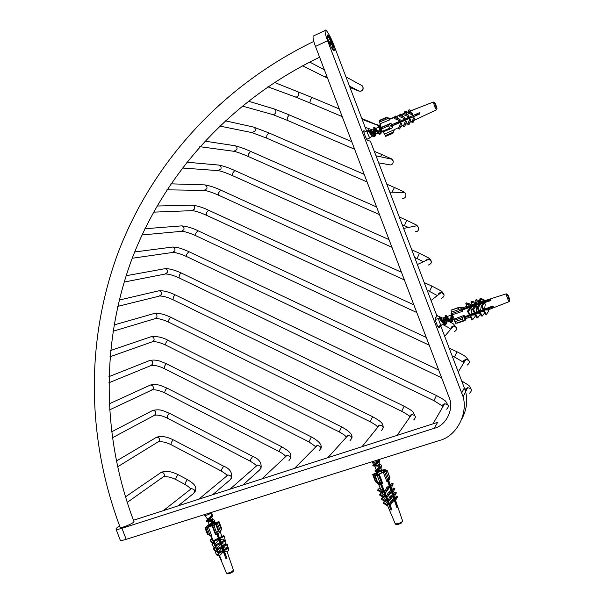 <?xml version="1.0" encoding="UTF-8"?>
<svg xmlns="http://www.w3.org/2000/svg" width="604" height="604" viewBox="0 0 604 604"><rect width="100%" height="100%" fill="white"/><g stroke="black" fill="none" stroke-linecap="round" stroke-linejoin="round"><path stroke-width="0.91" d="M438.066 326.839L440.724 325.896L439.01 327.693C438.308 328.727 434.593 319.297 435.242 318.044L437.062 316.292L370.433 141.193L367.745 140.43C366.719 140.317 363.215 131.891 363.804 130.774L366.115 131.347M120.158 539.893L120.279 540.218C121.094 540.61 123.057 540.316 126.168 539.327L439.772 440.376C457.885 435.854 469.821 410.146 461.667 393L327.594 40.74C325.639 35.53 324.824 32.103 325.148 30.449C325.556 28.003 330.781 36.746 333.733 44.764L366.605 131.136M440.724 325.896L464.325 387.911C468.175 397.809 467.428 408.002 462.098 418.489M333.68 50.6C331.83 49.664 326.311 36.648 327.217 35.024L327.73 34.956C329.656 36.089 335.054 48.886 334.163 50.517L333.68 50.6M133.431 520.248L437.606 422.355L434.276 428.281L121.933 528.296C118.829 529.293 116.874 529.61 116.081 529.263C115.666 528.719 116.866 527.654 119.675 526.061M134.028 521.637L133.28 522.452C130.615 524.551 120.86 528.364 120.151 527.473L120.105 527.194M313.702 35.855L313.136 36.127C312.751 37.795 313.529 41.223 315.477 46.417L449.014 397.168C454.442 408.531 446.296 425.556 434.276 428.281M373.884 464.589L379.372 460.105C378.293 461.879 376.42 463.419 373.748 464.725L372.804 465.254L375.122 464.823M375.809 464.416L373.997 464.582M386.424 497.643L387.119 497.824M381.184 472.947L381.917 470.81L378.534 469.988M378.081 470.003L376.519 470.033M376.269 469.972L377.085 469.029C379.048 467.685 379.946 466.394 379.773 465.178L378.821 464.597M379.108 464.401L381.388 465.057C381.237 466.907 379.395 468.689 375.847 470.403L374.956 470.894L377.402 470.41M378.195 470.274L381.924 470.055L383.525 470.69L383.646 471.52M385.035 492.698L384.62 492.909M384.703 493.128L385.171 493.015M387.3 498.285L386.771 498.557M394.45 499.448L394.269 500.082M379.018 460.844L379.055 461.26L379.652 460.829L379.41 461.388C376.873 463.789 374.767 465.314 373.083 465.971L372.804 465.254M377.576 465.216L379.75 465.133M381.539 465.646L381.532 467.088C378.98 469.482 376.881 470.992 375.235 471.611L374.956 470.886M376.994 471.263C380.029 470.531 382.287 470.569 383.774 471.384M385.329 493.408L384.891 493.634M387.587 499.002L387.043 499.281M379.652 460.829L379.372 460.105M379.055 461.26L374.684 465.85L379.735 466.326M380.535 467.232L380.188 468.274L376.836 471.49L381.902 471.951M384.816 492.388L382.921 488.47M372.185 462.415L372.245 462.589C374.382 462.558 376.602 461.781 378.897 460.248M378.995 460.105L378.844 459.606M376.216 469.859L374.691 465.85C376.873 465.646 378.414 465.02 379.32 463.985L379.108 461.645M387.587 499.651L389.051 502.619M209.022 519.629L207.436 519.508L208.75 518.217C210.479 516.949 211.324 515.854 211.279 514.925L211.106 512.924M222.295 548.825L223.027 547.662M222.242 546.25L221.275 546.054M220.46 543.268L220.86 542.649L219.924 542.4M218.323 538.081L218.829 537.349M218.18 535.657L217.372 535.491M210.698 524.34L217.41 522.226L215.59 523.117L214.118 525.05L211.596 524.884M211.121 524.914L209.694 524.974M209.49 524.891L210.23 524.015C212.057 522.687 212.925 521.433 212.834 520.27L209.52 519.599M211.226 514.314L212.314 514.812C212.079 516.533 210.328 518.262 207.059 520.006L206.243 520.527L208.252 520.12M209.143 519.931L212.925 519.568L214.352 520.112C214.088 521.886 212.314 523.638 209.044 525.359L208.282 525.835L210.396 525.382M211.234 525.201L214.035 524.838M217.357 535.454L218.089 535.408M219.26 538.458L218.837 538.836M221.54 543.547L220.641 544.355M221.26 546.024L222.136 545.971M223.337 549.104L222.627 549.716M205.066 515.891L204.643 515.189M212.434 515.348L212.412 516.692L206.508 521.207L212.767 521.335M208.108 520.89L212.804 520.225M214.465 520.633L214.412 522.06L208.546 526.514L208.282 525.835M217.478 533.823L216.927 534.298M217.606 536.125L218.346 536.08M219.894 538.776L218.912 539.666M221.555 544.461L220.898 545.042M221.54 546.703L222.393 546.643M223.593 549.783L222.884 550.395L223.488 549.504M211.498 516.805L211.136 517.87L208.025 521.048L208.765 521.214M213.529 522.135L213.159 523.207L210.147 526.19M217.38 533.574L216.919 534.261M217.938 537.024L218.769 537.19M219.282 539.115L215.439 543.789L214.375 544.325L213.824 543.562L213.959 540.414L218.376 538.209L216.828 534.034M219.886 542.301L220.8 542.483M221.245 544.529L220.883 545.012M204.703 515.355L204.748 515.476C206.508 515.431 208.554 514.661 210.902 513.166L211.023 512.562M204.431 514.638L207.066 518.526L208.75 518.217M207.036 518.481L207.444 519.508M223.533 552.177L224.265 551.724M223.774 551.142L223.344 551.248M449.889 321.071L445.193 317.183L444.74 322.332M441.411 325.186L444.461 323.034C443.827 323.729 442.921 323.306 441.735 321.766L439.214 318.248M453.408 317.379L451.12 315.077L450.644 320.211M481.426 303.646L481.396 303.223M439.259 318.248L439.304 317.628L441.947 321.872C443.411 324.008 444.536 324.831 445.344 324.348C446.854 322.997 444.597 314.533 445.216 315.522L447.941 319.848C449.384 321.94 450.493 322.732 451.264 322.242C452.758 320.928 450.493 312.419 451.15 313.408L453.076 316.473M440.037 318.806L440.059 317.364C440.505 317.998 444.74 325.775 446.099 324.076C446.703 323.132 446.801 321.388 446.394 318.844L446.281 318.112M446.077 316.881L445.971 315.258C446.447 315.869 450.697 323.691 452.019 321.97C452.615 321.064 452.706 319.35 452.313 316.828L451.777 313.31M480.422 310.879L481.169 311.438M440.414 318.761L440.739 318.195L443.963 321.743L445.986 322.423L446.726 318.648M446.718 317.953L446.847 316.624M447.043 316.564L447.217 316.662C448.659 318.806 450.229 320.022 451.913 320.316L452.645 315.182M441.381 325.277L440.686 324.741C439.327 322.098 438.64 319.961 438.617 318.346L438.814 318.278M443.963 321.743L442.936 317.998C443.54 318.406 444.159 319.788 444.786 322.136M381.026 127.905L379.629 126.78L378.934 132.789L376.33 131.619L373.838 129.271L373.287 135.228C372.698 135.915 371.807 135.553 370.622 134.141L367.964 130.736M408.817 117.319L408.772 118.603M406.311 119.66L405.427 118.792M402.921 119.886L402.876 121.125M400.399 122.189L399.538 121.359M397.047 122.446L397.009 123.646M394.503 124.718L393.672 123.911M391.196 125.066L391.158 126.153M368.017 130.736L368.206 130.253L370.894 134.299C372.374 136.3 373.491 137.048 374.253 136.549C375.741 135.22 373.189 126.674 373.808 127.55L376.753 131.883C378.21 133.839 379.304 134.571 380.037 134.073C381.502 132.759 378.972 124.205 379.606 125.043L381.056 127.18M392.041 125.775L391.905 124.681M393.914 123.805L394.571 124.688M397.885 123.269L397.742 122.136M399.795 121.245L400.467 122.159M403.751 120.755L403.6 119.584M405.699 118.678L406.401 119.622M409.64 118.233L409.489 117.025M369.165 131.77L368.757 129.717C369.187 130.238 373.68 137.946 374.986 136.232C375.56 135.334 375.62 133.643 375.152 131.143L374.963 130.124M374.714 128.863L374.548 127.233C375.001 127.716 379.493 135.47 380.777 133.756C381.335 132.888 381.388 131.227 380.943 128.773L380.286 124.696M392.789 125.451L392.653 124.356M394.661 123.48L395.326 124.364M398.632 122.944L398.489 121.812M400.55 120.921L401.222 121.834M404.499 120.43L404.355 119.26M406.454 118.346L407.156 119.29M410.395 117.908L410.244 116.7M369.263 131.748L369.437 130.547L372.336 133.522L374.82 134.549L375.431 130.653M375.394 129.935L375.477 128.584M375.658 128.516L375.862 128.614C377.364 130.69 378.95 131.846 380.611 132.072L381.237 128.652M392.849 125.428L392.887 124.25M395.371 123.171L396.209 123.986M398.708 122.914L398.746 121.706M401.237 120.619L402.105 121.457M404.582 120.4L404.62 119.147M407.134 118.052L408.025 118.92M410.486 117.871L410.524 117.093M370.161 137.81L369.119 136.731C367.791 134.058 367.134 132.11 367.164 130.894L367.338 130.819M372.336 133.514L371.43 130.298C372.2 130.962 372.887 132.457 373.483 134.79M410.811 117.727L410.343 116.655M417.598 113.492L417.704 113.884L417.5 113.537M328.712 41.374L331.558 43.239L329.92 43.639M333.363 50.336L332.291 45.179L329.512 43.375M331.558 43.239C329.663 38.784 328.191 36.24 327.142 35.613M379.788 482.211L382.74 483.51L379.637 483.464L380.384 483.985L379.116 484.302L377.47 482.966L379.788 482.211L377.1 475.167L379.176 474.042L382.74 483.51M377.802 482.641L375.122 475.612L377.1 475.167M375.122 475.612L374.669 475.627L375.56 474.85L372.811 474.434L379.086 471.618M388.296 480.671L388.712 479.667L388.153 480.097L386.96 481.743L387.685 480.006L389.935 477.696L389.014 480.157L388.296 480.671L388.115 480.195M382.211 470.093L385.103 469.489L384.235 470.244L385.36 470.773L387.172 470.448L389.746 477.651M388.621 478.519L385.941 471.482L387.066 470.629M381.079 470.735L381.494 470.433M375.386 481.652L378.179 483.653M385.941 471.482L384.642 472.026L387.685 480.006M398.361 524.28L401.199 523.155L402.619 521.154M381.426 483.759L391.966 509.806L390.969 510.002L380.18 483.343M380.384 488.553L383.11 491.913L382.287 493.189L382.634 492.29L378.021 489.436L377.681 490.327L382.287 493.189M382.347 493.196L384.748 496.284L383.819 497.658L384.167 496.745L379.969 494.132L379.622 495.054L383.819 497.658M384.469 498.232L386.288 500.218L385.269 501.675L385.624 500.754L381.705 498.315L381.351 499.236L385.269 501.675M385.745 501.29L387.7 503.902L386.643 505.291L386.953 504.514L383.344 502.264L383.042 503.041L386.643 505.291M388.078 480.278L389.784 485.163L390.712 485.79L390.312 486.673L391.445 489.935L392.396 490.576L391.981 491.482L392.917 494.163L393.876 494.819L393.461 495.725L394.314 498.172L395.129 498.723L394.774 499.493L397.47 507.247L396.919 507.707L394.216 499.946L391.468 503.766L390.554 504.514L389.739 503.955L391.249 500.663L393.755 498.617L392.91 496.178L390.01 500.203L389.172 500.882L388.206 500.225L389.852 496.639L392.358 494.616L391.43 491.928L387.564 496.888L386.605 496.239L388.364 492.381L389.323 493.03L387.564 496.888M391.86 489.602L390.984 487.043L390.312 486.673M393.317 493.846L392.623 491.83L391.981 491.482M394.691 497.862L393.461 495.725M395.159 523.57L397.092 523.872C400.671 522.905 402.49 521.886 402.543 520.814L395.356 499.802L394.774 499.493M391.43 491.928L391.837 491.022L390.886 490.373L389.754 487.118L386.311 491.988L385.699 492.471L384.771 491.837L386.696 487.587L389.225 485.601L387.677 481.161M386.96 481.743L383.291 472.328L379.176 474.042M391.588 508.87L390.765 509.036M390.75 508.983L391.407 508.432M391.792 509.391L391.347 509.482L391.709 509.18M382.876 470.894L383.797 470.977L383.608 471.558L385.465 471.143L384.899 471.565L377.364 474.706L376.383 474.925L377.447 474.125L376.028 474.117L376.224 473.521L374.397 473.936L379.984 471.626M376.224 473.521L376.496 474.223M383.699 489.383L383.14 489.036M385.579 494.034L384.876 493.596M387.323 500.014L387.821 499.561M388.833 502.067L387.881 501.479M388.697 503.615L389.18 503.192M378.021 489.436L380.082 487.836M384.37 492.275L384.831 492.185M391.905 493.302L392.419 494.653M393.997 498.783L393.053 496.609M397.47 507.247L394.367 500.376M381.668 492.804L379.969 494.132M390.712 485.79L393.212 483.827L392.283 483.2L389.784 485.163M386.024 496.609L386.824 497.1M385.911 496.314L386.462 496.216M389.754 487.118L390.154 486.228L389.225 485.601M386.696 487.587L387.632 488.221L390.154 486.228M387.632 488.221L385.699 492.471M391.309 487.987L393.212 483.827M381.705 498.315L383.095 497.205M392.894 492.607L394.888 488.591L392.396 490.576M394.888 488.591L393.936 487.949L391.445 489.935M391.837 491.022L389.323 493.03M387.481 500.429L388.395 500.995M387.375 500.135L388.01 500.036M389.112 502.755L388.546 503.207M383.344 502.264L384.597 501.252M394.299 496.714L396.36 492.811L393.876 494.819M396.36 492.811L395.401 492.162L392.917 494.163M392.91 496.178L393.325 495.265L390.811 497.296L389.172 500.882M395.56 500.406L397.606 496.699L395.129 498.723M397.606 496.699L396.79 496.148L394.314 498.172M394.216 499.946L394.578 499.176L392.071 501.222L390.554 504.514M383.11 491.913L382.634 492.29M384.167 496.745L384.748 496.284M386.258 495.71L385.82 496.058M385.631 495.574L386.062 495.227M386.288 500.218L385.624 500.754M387.64 499.123L387.141 499.531M387.7 503.902L386.953 504.514M391.271 508.1L390.569 508.508M381.373 471.188L381.917 472.607M376.798 473.098L377.206 474.17M390.886 490.373L388.364 492.381M393.325 495.265L392.358 494.616M389.852 496.639L390.811 497.296M394.578 499.176L393.755 498.617M391.249 500.663L392.071 501.222M396.926 506.469L396.488 506.462M381.041 483.532L390.969 510.002M377.447 474.125L377.606 474.533M380.142 483.351L380.384 483.985M383.291 472.328L384.642 472.026M393.415 132.125L385.193 135.636L385.677 136.376L392.917 133.288L394.442 129.46M391.037 126.447L392.034 126.025L392.751 127.542L391.12 128.531L389.663 128.191L388.674 125.858L389.308 124.25L390.931 123.269L391.535 124.854L419.38 112.722L419.871 113.899L391.037 126.44M389.308 124.25L381.033 127.806L381.373 128.984L388.674 125.858M392.034 126.025L391.098 126.591L390.599 125.421L391.535 124.854M389.663 128.191L382.37 131.31L381.373 128.984M389.92 118.829L388.599 118.58L389.806 119.433L387.655 118.58L386.334 117.825L386.5 117.342L390.109 118.527L389.588 118.973M389.89 119.184L389.965 119.788L380.082 123.722L379.07 120.966L386.334 117.825L379.07 120.966L379.259 120.468L386.5 117.342M382.37 131.31L382.861 132.065L390.773 128.675L382.861 132.065M435.726 106.123L434.638 102.499L436.979 108.214L435.726 106.123M436.254 105.979L435.756 106.191M435.945 106.644L435.514 105.587M389.693 119.018L394.646 117.078L395.129 115.991L396.232 116.459L399.659 115.122L400.15 113.997L401.29 114.488L404.121 113.378L404.627 112.246L405.775 112.737L408.357 111.725L408.787 110.758L409.761 111.174L418.013 107.957L409.708 111.415L412.653 113.854L408.463 112.072L408.032 113.046L412.222 114.82L412.653 113.854M408.463 112.072L408.727 111L408.296 111.967L405.714 112.971L408.832 115.5L404.272 113.567L403.766 114.707L408.327 116.64L408.832 115.5M404.272 113.567L404.559 112.487L404.061 113.62L401.222 114.73L404.65 117.403L399.772 115.334L399.274 116.459L399.591 115.364L396.164 116.7L400.067 119.607L394.714 117.335L394.231 118.429L399.584 120.702L400.067 119.607M396.164 116.7L395.054 116.232L394.571 117.327L389.874 119.154M380.082 123.722L381.154 127.452L390.962 123.193L391.437 124.462M383.11 131.959L384.522 134.065L394.374 129.724M394.223 129.686L398.882 127.504L400.701 123.005L401.834 123.352L399.682 129.067L398.565 128.66L400.701 123.005M400.58 126.704L403.744 125.224L405.427 121.155L406.59 121.502L404.597 126.787L403.457 126.372L403.744 125.224M405.526 124.394L408.077 123.193L409.671 119.403L410.848 119.743L408.968 124.756L407.813 124.333L409.671 119.403M409.897 122.34L412.192 121.268L413.672 117.795L414.669 118.082L412.925 122.755L411.943 122.393L413.672 117.795M413.8 120.513L421.569 116.874M394.571 117.327L394.231 118.429M395.054 116.232L394.714 117.335M394.646 117.078L395.129 115.991M399.772 115.334L400.082 114.239L399.591 115.364M400.15 113.997L399.659 115.122M400.897 121.978L401.041 121.593M401.222 114.73L400.082 114.239M398.882 127.504L398.565 128.66M404.061 113.62L403.766 114.707M404.627 112.246L404.906 111.174L407.232 112.163M404.121 113.378L404.906 111.174M405.661 119.932L405.88 119.358L405.745 119.902M405.714 112.971L404.559 112.487M405.88 119.358L406.258 119.524M408.296 111.967L408.032 113.046M408.787 110.758L409.051 109.702L411.203 110.615M408.357 111.725L409.051 109.702M408.077 123.193L407.813 124.333M409.98 118.082L410.524 117.855M409.905 118.12L410.078 117.659M409.708 111.415L408.727 111M412.192 121.268L411.943 122.393M399.274 116.459L404.151 118.527L404.65 117.403M400.648 123.224L401.766 123.631M403.457 126.372L405.359 121.412L406.507 121.834M409.603 119.69L410.758 120.113M413.604 118.127L414.586 118.482M390.947 126.244L419.848 113.854M392.245 126.357L392.751 127.542M385.193 135.636L384.522 134.065M208.418 534.623L211.725 535.891L207.527 534.525L208.418 534.623L205.881 528.002L208.395 526.982L211.725 535.891M207.572 534.517L205.043 527.919L205.881 528.002M205.043 527.919L208.32 525.45L207.693 525.374L208.214 524.959L210.343 523.925M217.833 533.536L217.855 532.773L216.874 533.264L216.859 534.019L215.545 534.714L215.575 533.4L216.413 532.147L218.376 531.173L219.154 531.429L219.139 532.932L217.833 533.536L217.591 532.902L226.976 558.368L226.009 558.866L223.329 551.618L220.43 554.895L218.837 555.703L218.354 555.031L218.467 552.607L222.868 550.372L222.023 548.092L218.995 551.55L217.531 552.29L216.957 551.505L217.085 548.855L221.487 546.628L220.558 544.121L217.342 547.866L216.051 548.515L215.485 547.737L214.428 548.266L211.989 544.363L214.428 548.266M211.672 523.676L218.98 521.63L218.467 522.037L221.328 529.497L220.596 531.49L217.146 522.687L215.703 524.053L216.353 524.129L215.839 524.544L218.376 531.173M216.413 532.147L213.876 525.51L215.839 524.544M221.328 529.497L221.434 528.175M213.876 525.51L212.699 525.88L215.575 533.4M228.41 573.717L232.117 572.26M226.19 558.383L226.039 557.983L226.734 558.104L225.888 558.541M226.621 557.688L226.039 557.983M219.456 555.393L221.494 560.218L219.124 555.559M218.406 553.86L217.704 552.207M217.002 550.538L216.134 548.477M215.515 547.02L214.375 544.317L214.511 541.169L218.927 538.964L218.376 538.209M213.846 543.064L210.713 535.635M213.371 542.158L213.839 543.313M215.19 546.454L215.507 547.254M216.813 550.274L216.987 550.742L215.839 551.324L213.559 548.311L213.559 549.006L215.839 552.018L215.839 551.324M219.901 538.474L224.295 536.276L224.122 539.425L223.065 539.953L219.871 539.13M221.57 542.951L225.949 540.746L225.79 543.6L224.507 544.242L221.532 543.623M223.035 546.922L227.414 544.702L227.255 547.352L225.805 548.092L222.997 547.594M224.333 550.546L228.705 548.326L228.561 550.75L226.983 551.55L224.303 551.12M220.558 544.121L218.927 538.964M215.545 534.714L212.11 525.82L208.395 526.982M211.189 535.816L213.884 542.196M214.707 544.151L215.553 546.159M216.466 548.311L217.04 549.678M218.036 552.033L218.452 553.007M225.579 557.719L226.462 557.265M208.033 521.048L209.256 524.778L209.852 524.483M213.725 543.019L212.902 543.434L210.222 539.916L210.23 540.588L212.902 544.113L213.869 543.623M210.222 539.916L212.034 539.01M213.967 524.657L214.775 524.733L213.793 525.216L208.478 526.605M217.206 533.098L219.305 538.594L219.214 540.482M220.853 544.929L220.958 542.905L219.833 539.961L219.516 541.312M223.722 552.071L223.812 550.365L222.967 548.153L222.891 549.572L222.317 548.787L222.431 546.741L221.494 544.31L221.419 545.805L220.936 545.14M226.976 558.368L224.273 551.565L224.197 552.97L224.718 552.705M212.789 543.962L211.989 544.363M219.75 541.622L220.354 541.32M224.295 536.276L223.737 535.521L219.35 537.719M221.321 546.19L222.317 546.446M213.559 548.311L214.216 547.987M216.957 551.452L215.839 552.018M225.949 540.746L225.375 539.976L220.996 542.181M221.962 545.533L221.419 545.805M220.588 543.449L216.179 545.669L216.051 548.515M222.649 549.776L223.691 550.048M215.039 552.056L217.138 555.416L215.039 552.056L215.636 551.754M227.414 544.702L226.832 543.925L222.461 546.137M218.361 554.797L217.138 555.416M223.412 549.308L222.891 549.572M222.023 548.092L222.061 547.413L217.659 549.648L217.531 552.29M228.705 548.326L228.214 547.654L223.842 549.882M223.329 551.618L223.359 551.044L218.958 553.279L218.837 555.703M212.902 544.113L212.902 543.434M214.428 547.579L215.432 547.073M218.391 554.193L217.138 554.827M226.311 556.88L225.383 557.182M215.16 523.079L215.409 523.728M211.015 524.378L211.204 524.861M211.324 525.186L211.543 525.737M213.959 540.414L214.511 541.169M215.485 547.737L215.613 544.884L216.179 545.669M220.022 542.671L215.613 544.884M222.061 547.413L221.487 546.628M217.085 548.855L217.659 549.648M223.359 551.044L222.868 550.372M218.467 552.607L218.958 553.279M210.335 524.574L210.486 524.959M220.007 556.692L221.056 560.142M208.395 526.394L208.539 525.835M217.146 522.687L218.467 522.037M212.11 525.82L212.699 525.88M457.032 323.231L464.755 320.686L466.333 318.436M462.332 319.078L462.823 317.311L464.136 315.643L464.665 316.806L463.902 317.764L464.333 318.595L465.095 317.628L465.707 318.67L463.864 320.815L463.192 320.724L462.332 319.078L454.865 321.721L454.11 319.138L464.076 315.379L464.574 316.488M463.192 320.724L455.733 323.359L454.865 321.721M461.962 309.052L460.746 308.75L460.928 309.61L462.151 309.905L462.468 311.068L460.354 310.554L458.844 309.497L458.617 307.459L461.796 307.927L461.962 309.052L460.89 309.429M451.075 310.154L458.481 307.791M458.844 309.497L451.392 312.162L451.045 310.448M462.4 307.844L459.916 307.315M455.733 323.359L463.562 320.92M451.392 312.162L451.898 313.567L460.354 310.554M507.692 295.303L508.153 295.975L507.775 294.631L508.296 295.711L509.821 300.158L507.692 295.303M508.968 298.897L509.436 298.738M507.813 295.718L507.609 294.963M492.985 306.152L487.307 308.327M481.063 301.887L479.682 299.101L483.177 300.226L483.789 299.493L484.461 300.86L481.849 301.638M476.767 303.261L475.393 300.528L479.176 301.758L479.893 300.89L480.52 302.143L477.56 303.004M475.333 304.205L474.903 303.351L475.612 302.483L476.163 303.593L473.045 304.446M467.141 306.334L465.797 303.714L470.206 305.171L470.894 304.333L471.354 305.239L470.561 305.866L467.979 306.069M460.897 309.467L490.682 299.682L490.901 300.535L484.181 302.74M483.502 302.959L480.097 304.084M479.47 304.288L475.68 305.526M475.212 305.684L470.924 307.096M470.433 307.255L462.173 309.965M462.279 310.192L462.604 311.324L452.494 314.692L454.11 319.138M464.642 316.745L469.376 314.941L470.312 315.205L470.969 314.329L474.419 313.015L475.386 313.287L476.065 312.389L478.919 311.302L479.901 311.573L480.58 310.667L483.177 309.671L484.015 309.905L484.597 309.135L492.894 305.964L493.302 306.802L485.012 309.965L487.866 309.988L509.066 301.668M470.312 315.205L468.394 311.468L467.451 311.203L470.614 307.013L471.558 307.27L472.018 308.176L470.969 314.329M476.36 305.715L473.483 309.535L472.509 309.263L475.386 305.45L476.36 305.715L476.918 306.817L476.065 312.389M480.686 304.242L478.006 307.806L477.024 307.542L479.704 303.978L480.686 304.242L481.312 305.503L480.58 310.667M484.597 302.846L482.135 306.13L481.297 305.903L483.759 302.627L484.597 302.846L485.276 304.22L484.597 309.135M485.012 309.965L484.431 310.735L486.296 314.48L485.457 314.246L483.593 310.509L480.995 311.498L484.076 311.475M480.995 311.498L480.316 312.404L482.196 316.134L481.214 315.862L479.334 312.132L476.488 313.219L479.84 313.136M476.488 313.219L475.809 314.118L474.842 313.846L471.392 315.16L475.371 314.888M471.392 315.16L470.735 316.035L472.645 319.743L471.701 319.471L469.799 315.771L464.008 317.976M508.44 296.043L507.979 296.209M477.968 304.778L478.383 304.642M470.894 304.333L466.492 302.876L465.797 303.714M472.404 306.606L473.853 306.13M475.612 302.483L471.581 301.169L470.871 302.03L472.23 304.71M469.376 314.941L467.451 311.203M476.881 305.012L478.096 304.401M472.645 319.743L475.741 315.613M471.558 307.27L468.394 311.468M472.441 313.77L474.835 313.129M479.893 300.89L476.103 299.659L475.393 300.528M473.483 309.535L475.386 313.287M472.509 309.263L474.419 313.015M475.809 314.118L477.704 317.832L480.391 314.231M477.53 311.83L477.168 312.306L479.531 311.468M484.166 302.234L484.385 302.672M483.789 299.493L480.286 298.368L479.682 299.101M484.989 301.94L485.223 302.4M478.006 307.806L479.901 311.573M478.919 311.302L477.024 307.542M482.196 316.134L484.718 312.759M482.037 310.109L481.554 310.75L483.978 309.89M482.135 306.13L484.015 309.905L484.635 309.12M483.177 309.671L481.297 305.903M486.296 314.48L488.734 311.211L488.085 309.905M486.046 308.576L485.457 309.369L493.211 306.621M487.209 308.138L487.466 308.659M470.206 305.171L470.561 305.866M470.871 302.03L474.903 303.351M479.176 301.758L479.667 302.74M483.177 300.226L483.736 301.351M485.065 302.091L490.773 300.052M466.122 308.674L470.561 307.089M470.705 307.036L490.727 299.886M470.735 316.035L469.799 315.771M474.842 313.846L476.73 317.561L477.704 317.832M480.316 312.404L479.334 312.132M484.431 310.735L483.593 310.509M464.725 316.715L469.572 314.994M464.031 318.006L465.095 317.628M465.269 317.832L465.707 318.67M452.494 314.692L451.898 313.567M461.796 307.927L461.977 308.803M464.325 387.911L461.667 393M315.477 46.417L327.594 40.74M126.168 539.327L121.933 528.296M178.074 505.88L193.318 493.664C195.643 491.022 194.994 489.346 191.385 488.651L190.192 489.58M194.586 492.57C196.187 489.701 196.187 487.322 194.601 485.435C194.239 484.302 191.921 482.4 187.655 479.719C187.066 479.87 186.311 480.912 185.398 482.868L185.134 484.506C188.123 486.356 189.852 487.715 190.313 488.606L191.385 488.651L163.367 510.614M187.655 479.719L178.271 474.729C177.667 474.865 176.904 475.907 175.998 477.855L175.749 479.501L185.134 484.506M159.984 473.196L161.125 472.419C163.548 472.404 164.598 473.649 164.265 476.163L127.18 502.445M212.517 494.797L229.943 480.006C232.314 477.341 231.664 475.665 228.002 474.978L226.719 476.043M231.309 478.738C232.593 472.766 230.056 468.598 223.707 466.235L221.57 469.353L221.238 471.029C224.854 473.272 226.681 474.669 226.734 475.227L228.002 474.978L198.754 499.229M223.707 466.235L173.469 439.931C172.85 440.029 172.095 441.026 171.211 442.928L170.992 444.642C166.115 442.271 162.076 441.365 158.867 441.917M155.432 437.938L156.564 437.266C158.89 437.326 159.886 438.572 159.539 440.995L117.531 466.862M242.823 485.042L259.456 470.101C261.879 467.405 261.222 465.714 257.5 465.035L256.119 466.243M260.92 468.651C262.015 463.109 259.282 459.01 252.706 456.36L250.652 459.47L250.267 461.192C254.307 463.706 256.232 465.148 256.058 465.51L257.5 465.035L229.92 489.195M252.706 456.36L169.596 413.355C168.961 413.43 168.214 414.404 167.346 416.284L167.149 418.059C162.212 415.688 158.112 414.721 154.85 415.182M151.649 411.007L152.774 410.418C155.039 410.546 155.998 411.792 155.643 414.163L154.005 415.544L112.321 437.825M288.999 460.497C291.475 457.756 290.818 456.043 287.021 455.371L261.804 478.934M290.554 458.814C291.943 452.305 288.448 451.097 281.721 446.749L279.743 449.867L279.29 451.633C285.36 455.129 284.363 455.318 285.42 456.08L287.021 455.371M281.721 446.749L167.232 388.213C166.591 388.266 165.836 389.218 164.983 391.075L164.801 392.925C159.796 390.531 155.636 389.52 152.329 389.874M149.339 385.518L150.464 385.012C152.669 385.193 153.59 386.439 153.235 388.765L151.483 390.192L109.505 409.92M319.169 450.682C321.713 447.896 321.041 446.167 317.175 445.495L294.435 468.432M320.822 448.742C322.468 445.201 319.312 441.267 311.354 436.934L308.923 441.871L315.416 446.454L317.175 445.495M311.354 436.934L166.674 363.857C166.025 363.895 165.277 364.831 164.431 366.666L164.265 368.583C159.184 366.175 154.964 365.103 151.612 365.367M148.863 360.837L149.966 360.399C152.117 360.633 153.008 361.887 152.638 364.174L150.789 365.631L108.795 382.838M350.003 440.648C352.6 437.825 351.928 436.08 347.987 435.416L346.288 437.288M351.724 438.413C353.136 435.122 349.769 431.286 341.615 426.915L339.191 431.898C346.077 435.726 344.612 435.612 346.077 436.632L347.987 435.416L327.844 457.681M341.615 426.915L168.055 340.316C167.399 340.339 166.651 341.26 165.821 343.072L165.67 345.065C160.505 342.642 156.232 341.509 152.85 341.675M150.328 336.987L151.415 336.617C153.514 336.896 154.375 338.157 153.997 340.399L152.042 341.894L110.003 356.76M113.001 331.264L154.828 318.746L156.889 317.213C157.282 315.009 156.444 313.748 154.398 313.416L153.34 313.718M155.613 318.565C159.026 318.497 163.352 319.682 168.599 322.128L168.743 320.067C169.558 318.27 170.298 317.364 170.962 317.357C164.16 314.178 158.641 312.864 154.398 313.416L114.028 324.967M168.599 322.128L370.109 421.713L372.54 416.669C382.038 421.939 382.951 423.381 383.276 427.821M377.681 427.322L379.471 425.11C383.487 425.767 384.167 427.534 381.509 430.403M413.71 419.923C416.435 417.017 415.748 415.235 411.649 414.571L410.048 415.982L409.799 417.221M415.499 416.971L412.977 411.92C412.321 410.954 409.376 409.051 404.136 406.213L401.69 411.309C410.471 416.118 407.813 415.363 409.474 416.36L410.146 415.295L411.649 414.571L397.085 435.393M404.136 406.213L175.417 294.956C174.76 294.948 174.028 295.839 173.22 297.621L173.084 299.758C167.746 297.296 163.367 296.051 159.932 296.013M157.916 291.022L158.935 290.788C160.943 291.158 161.744 292.427 161.351 294.593L159.169 296.149L117.727 306.387M446.643 409.218C449.429 406.258 448.734 404.454 444.559 403.804L442.913 405.231L442.717 406.99M448.394 405.865L445.669 401.275C445.148 400.46 442.068 398.542 436.435 395.514L433.974 400.671L442.271 405.888L442.943 404.642L444.559 403.804L432.985 423.842M436.435 395.514L181.396 273.061C180.739 273.053 180.015 273.929 179.214 275.696L179.086 277.908C173.65 275.424 169.218 274.11 165.783 273.982M164.031 268.848L165.013 268.674C166.968 269.09 167.738 270.365 167.338 272.495L165.043 274.073L124.13 282.06M469.587 393.219C472.509 390.29 471.86 388.455 467.632 387.708L465.88 389.187L465.79 391.354M438.663 369.995L188.878 251.657L186.734 254.254L186.598 256.541C181.064 254.035 176.572 252.661 173.137 252.419M171.672 247.164L172.601 247.044C174.511 247.504 175.258 248.78 174.843 250.871L172.434 252.48L132.208 258.263M302.559 65.791L323.91 76.414L326.764 76.066M345.964 76.897L361.517 85.383C364.952 86.916 362.158 92.616 358.912 90.94L358.512 90.736M267.866 86.825L295.069 96.851C296.67 97.282 297.87 96.715 298.67 95.168C299.169 93.424 298.678 92.14 297.183 91.325L297.123 91.302M295.175 96.889L309.928 102.952L310.32 99.97L312.14 97.531L274.465 82.423M368.5 121.797L368.991 121.487L376.149 124.522C377.915 124.401 379.252 125.851 380.173 128.871M378.089 125.436L380.15 128.75M379.569 130.117L378.255 131.136M377.326 131.34L376.239 131.181M242.181 106.025L272.593 114.526L274.616 114.148L275.734 112.759C276.224 110.962 275.688 109.679 274.141 108.916L248.274 101.147M272.57 114.518L287.104 120.256L287.428 117.372L289.301 114.926L274.141 108.916M380.377 156.753L381.902 154.564L390.516 158.437C391.724 158.625 392.645 159.743 393.272 161.789M390.712 158.965L391.324 159.094C394.805 160.09 393.015 166.002 389.429 164.771L378.67 162.846M219.622 126.032L251.898 132.586L255.137 130.894C255.613 129.045 255.047 127.761 253.438 127.044L225.194 120.777M251.898 132.586L266.621 138.12L266.892 135.334L268.81 132.872L253.438 127.044M392.034 192.215L394.442 187.489C403.442 191.71 405.45 192.095 405.933 194.669M402.528 192.45L403.842 192.48C407.353 193.204 406.084 199.222 402.355 198.233M199.788 146.681L233.778 151.287L236.859 149.603C237.319 147.708 236.723 146.425 235.062 145.753L234.541 145.67M234.216 151.362C237.478 152.14 242.219 153.877 248.433 156.564L248.659 153.861L250.63 151.393C244.937 148.826 239.75 146.946 235.062 145.753L204.824 141.125M402.196 224.665L404.552 225.707L405.307 223.133L406.968 220.392L415.454 224.56C416.503 224.786 417.553 225.904 418.602 227.904M414.223 226.281L416.315 225.858C419.863 226.296 419.146 232.374 415.303 231.679M182.265 168.003L218.006 170.63L220.943 168.954C221.396 167.014 220.762 165.73 219.056 165.096L218.422 165.043M218.52 170.683C221.849 171.347 226.538 173.008 232.578 175.651L232.782 173.038L234.79 170.539C229.21 167.965 223.963 166.145 219.056 165.096L186.764 162.197M414.691 257.5L417.039 258.557L419.486 253.272L428.002 257.621C429.316 258.142 430.41 259.343 431.279 261.207M426.069 260.483L428.757 259.229C432.343 261.434 432.185 263.382 428.274 265.081M438.489 294.299L438.308 294.835M441.267 298.452C444.997 296.413 444.959 294.465 441.154 292.6L431.06 300.505M443.963 294.533C442.83 292.306 441.645 290.985 440.422 290.577L431.996 286.13L429.527 291.392L437.371 295.567M401.456 272.253L220.762 190.139L218.708 192.653L218.535 195.183C212.638 192.578 208.002 191 204.628 190.441M204.144 184.869L204.869 184.892C206.628 185.481 207.293 186.764 206.855 188.742L204.061 190.411L166.908 189.822M153.529 212.147L191.883 210.653L194.541 209.007C194.971 206.991 194.284 205.707 192.472 205.156L191.664 205.179M192.502 210.653C195.907 211.106 200.498 212.616 206.258 215.183L206.417 212.736L208.501 210.2C203.337 207.64 197.991 205.964 192.472 205.156L156.98 206.024M444.016 319.712L444.491 318.972L445.012 319.214M450.916 329.037L451.173 327.632L453.529 325.986C457.522 327.466 457.772 329.391 454.284 331.77M141.985 234.964L181.366 231.34L183.895 229.716C184.318 227.663 183.601 226.379 181.744 225.873L180.868 225.941M429.21 345.156L195.643 235.636L195.787 233.272L197.901 230.705C192.955 228.153 187.565 226.545 181.744 225.873L144.937 228.735M452.139 355.907L454.495 357.009L456.986 351.785C464.046 355.295 464.363 355.854 465.661 356.7L469.316 361.192M463.706 362.966L463.849 360.95L465.873 359.38C470.025 360.452 470.501 362.34 467.3 365.043M381.449 482.611L378.398 474.623M376.171 482.521L373.151 474.608M384.997 469.678L385.261 470.365M379.41 122.144L387.655 118.58M433.325 102.023L434.729 106.742L436.413 109.853L436.964 108.509M435.325 105.104L434.654 103.005M434.699 102.62L435.454 104.031M435.643 104.469L436.073 105.519M436.254 106.002L436.934 108.093M436.888 108.486L436.133 107.082M209.935 535.152L207.059 527.639M227.021 551.535L233.386 570.078C232.374 571.724 230.169 572.796 226.764 573.287L226.455 573.015M465.359 320.15L464.189 320.565M462.823 317.311L454.351 320.316M460.127 307.519L460.686 307.323M506.28 293.823L506.371 294.948C507.632 298.935 508.576 301.162 509.195 301.623L509.776 300.354M507.941 294.963L508.296 295.711M508.47 296.134L509.399 298.64M509.534 299.063L509.738 299.826M509.414 299.841L509.059 299.086M508.878 298.67L507.949 296.141M325.148 30.449L313.136 36.127M120.279 540.218L116.081 529.263M319.584 57.214C228.818 100.793 163.261 175.741 131.491 260.181C100.423 345.035 102.34 438.059 133.997 521.728M313.801 41.412C218.867 87.399 150.517 166.1 117.463 254.427C85.156 343.193 87.248 440.24 120.226 527.519M175.726 479.485C170.887 477.115 166.885 476.277 163.722 476.956M178.271 474.729C171.34 471.286 165.624 470.508 161.125 472.419L125.428 496.873M221.238 471.029L170.992 444.642M173.469 439.931C166.629 436.571 160.996 435.68 156.564 437.266L116.3 461.071M250.267 461.192L167.149 418.059M169.596 413.355C163.563 411.173 161.253 408.666 152.774 410.418L111.544 431.883M279.29 451.633L164.801 392.925M167.232 388.213C161.245 385.911 158.195 383.57 150.464 385.012L109.173 403.849M308.923 441.871L164.265 368.583M166.674 363.857C160.717 361.464 157.063 359.244 149.966 360.399L108.916 376.669M339.191 431.898L165.67 345.065M168.055 340.316C162.77 337.394 157.221 336.164 151.415 336.617L110.57 350.509M170.962 317.357L372.54 416.669M370.109 421.713C378.112 426.16 375.831 425.594 377.424 426.605L379.471 425.11L362.045 446.673M401.69 411.309L173.084 299.758M175.417 294.956C168.607 291.8 163.118 290.411 158.935 290.788L119.215 300.06M433.974 400.671L179.086 277.908M181.396 273.061C174.571 269.935 169.112 268.478 165.013 268.674L126.093 275.741M462.943 396.994L467.632 387.708L465.873 388.666L465.216 390.124M461.683 380.965C470.999 386.628 469.165 385.375 471.362 389.527M441.615 377.749L186.598 256.541M188.878 251.657C183.004 249.309 179.803 247.361 172.601 247.044L134.654 251.974M309.693 62.069L324.378 69.792M327.519 78.059L323.91 76.414M350.003 87.505C359.169 91.166 357.704 90.826 360.143 91.317C363.079 90.774 363.85 89.03 362.438 86.1M358.912 90.94L349.467 86.108M312.14 97.531L339.289 108.969M361.773 118.444L368.991 121.487M309.928 102.952L342.196 116.595M379.569 130.154L378.429 131.06M378.414 125.557L362.128 119.381M375.092 130.781L374.238 130.494M373.71 130.305L365.163 127.361M289.301 114.926L351.732 141.653M374.276 151.302L381.902 154.564M287.104 120.256L354.631 149.263M375.998 155.817L390.312 158.882M268.81 132.872L364.174 174.329M386.779 184.16L394.442 187.489M266.621 138.12L367.073 181.947M389.693 191.823L390.524 192.185M402.098 192.442L389.829 192.17M250.63 151.393L376.609 206.991M399.282 216.995L406.968 220.392M248.433 156.564L379.516 214.624M404.552 225.707L408.342 227.459M403.623 228.41L413.838 226.357M234.79 170.539L389.036 239.629M411.769 249.814L419.486 253.272M232.578 175.651L391.943 247.278M417.039 258.557L423.412 261.713M425.782 260.611L425.805 260.573C427.187 259.199 428.153 258.746 428.704 259.199L417.364 264.529M438.126 294.971L438.489 293.869C439.72 292.638 440.61 292.215 441.154 292.6M429.527 291.392L427.179 290.32M404.37 279.916L218.535 195.183M431.996 286.13L424.25 282.612M220.762 190.139C215.432 187.587 210.132 185.836 204.869 184.892L170.887 183.835M208.501 210.2L413.868 304.854M436.722 315.386L442.46 318.029M443.427 318.474L444.491 318.972M206.258 215.183L416.79 312.54M445.692 319.531L453.362 323.865L456.639 327.866M442.49 324.423C450.863 328.659 448.342 327.708 450.652 329.082M444.687 336.322L453.529 325.986L451.165 327.164M195.621 235.628C189.981 233.099 185.451 231.657 182.03 231.317M197.901 230.705L426.273 337.432M449.187 348.146L456.986 351.785M454.495 357.009L463.23 362.136L463.834 360.452L465.873 359.38L458.255 371.981M374.472 463.947L373.748 464.725M387.179 497.975L386.726 498.443M380.301 470.078L381.924 470.055M377.085 469.029L375.847 470.403M379.025 464.461L379.795 464.446M383.789 471.369L383.525 470.69M378.655 462.045L379.41 461.388M373.514 465.948L375.416 466.046M381.532 467.088L380.188 468.274M375.65 471.565L377.53 471.671M371.943 461.788L373.695 464.521M386.96 498.021L385.435 494.019M377.908 474.299L376.836 471.49M381.917 470.81L380.754 467.76M379.773 465.178L379.365 464.106M388.689 502.528L389.406 503.494M379.033 460.814L379.07 461.245M221.389 546.069L222.159 546.039M217.387 535.491L218.112 535.469M213.386 524.914L214.065 524.899M210.23 524.015L209.044 525.359M211.37 519.621L212.925 519.568M208.206 518.685L207.059 520.006M212.578 515.491L212.321 514.812M206.508 521.207L206.251 520.527M212.412 516.692L211.136 517.87M214.412 522.06L213.159 523.207M214.412 524.408L213.748 522.664M212.834 520.27L211.71 517.334M224.831 553.007L225.149 556.541M439.433 318.391L439.523 317.938M481.169 303.729L481.229 303.284M451.12 315.077L451.347 313.65M445.193 317.183L445.442 315.824M440.059 317.364L439.304 317.636M446.099 324.076L445.344 324.34M445.971 315.25L445.216 315.522M452.026 321.977L451.264 322.242M451.732 313.197L451.15 313.408M440.739 318.195L439.961 317.364M445.865 315.235L447.217 316.662M437.877 326.515L441.184 325.345M435.31 319.524L438.617 318.346M454.185 319.508L451.913 320.316M451.256 315.062L447.096 316.549M449.867 321.041L445.986 322.415M445.329 317.175L442.906 318.044M439.297 318.24L438.655 318.285M440.663 318.149L442.936 317.998M368.138 130.804L368.206 130.253M405.805 119.184L406.386 119.622M399.863 121.691L400.444 122.129M393.944 124.19L394.503 124.59M379.629 126.78L379.75 125.194M376.33 131.619L376.753 131.883M373.838 129.271L373.982 127.754M368.757 129.717L368.025 130.034M374.993 136.232L374.253 136.549M374.548 127.225L373.808 127.542M380.777 133.763L380.037 134.08M380.301 124.749L379.606 125.043M369.55 130.607L368.674 129.709M374.457 127.225L375.862 128.614M366.756 139.275L369.995 137.886M363.925 132.284L367.164 130.894M382.37 131.317L380.611 132.072M379.78 126.742L375.718 128.486M378.934 132.789L374.82 134.549M373.974 129.233L371.407 130.336M417.689 113.899L415.295 115.802M373.295 135.236L370.184 137.735M368.047 130.728L367.202 130.834M369.437 130.555L371.43 130.298M377.47 482.966L374.669 475.627M389.905 477.613L387.187 470.493M375.454 481.841L372.706 474.631M385.571 470.72L385.118 469.542M387.239 504.808L395.258 523.804C395.816 524.702 396.934 524.846 398.617 524.234M398.768 524.189L401.169 523.162M374.548 474.714L374.835 475.393M378.376 483.789L380.792 489.512M382.324 493.158L382.74 494.132M385.752 501.282L386.107 502.113M388.712 480.391L390.222 484.816M392.917 133.288L385.677 136.376M417.976 108.025L433.227 102.068L434.85 102.831M421.607 116.791L436.307 109.905M207.527 534.525L204.99 527.896M219.101 531.293L216.368 524.166M207.836 525.759L207.693 525.374M221.509 528.221L218.995 521.66M219.063 555.589L226.523 573.173C228.214 574.011 226.062 574.261 230.532 573.105M230.72 573.022L232.027 572.343M232.155 572.26C233.106 571.648 233.537 570.999 233.446 570.304M218.399 554.019L217.644 552.237M216.995 550.705L216.066 548.508M215.507 547.201L214.163 544.03M213.839 543.26L210.653 535.748M220.218 531.482L221.849 536.473M222.997 539.817L223.389 540.973M224.514 544.242L224.763 544.974M225.836 548.077L226.062 548.749M458.617 307.459L451.022 310.177M460.12 307.24L459.659 307.406M484.438 300.807L506.167 293.869L507.76 294.639M482.822 301.328L480.482 302.076M478.557 302.687L476.103 303.472M474.065 304.122L471.248 305.02M469.014 305.737L461.841 308.025M470.357 316.858L465.692 318.693"/></g></svg>
